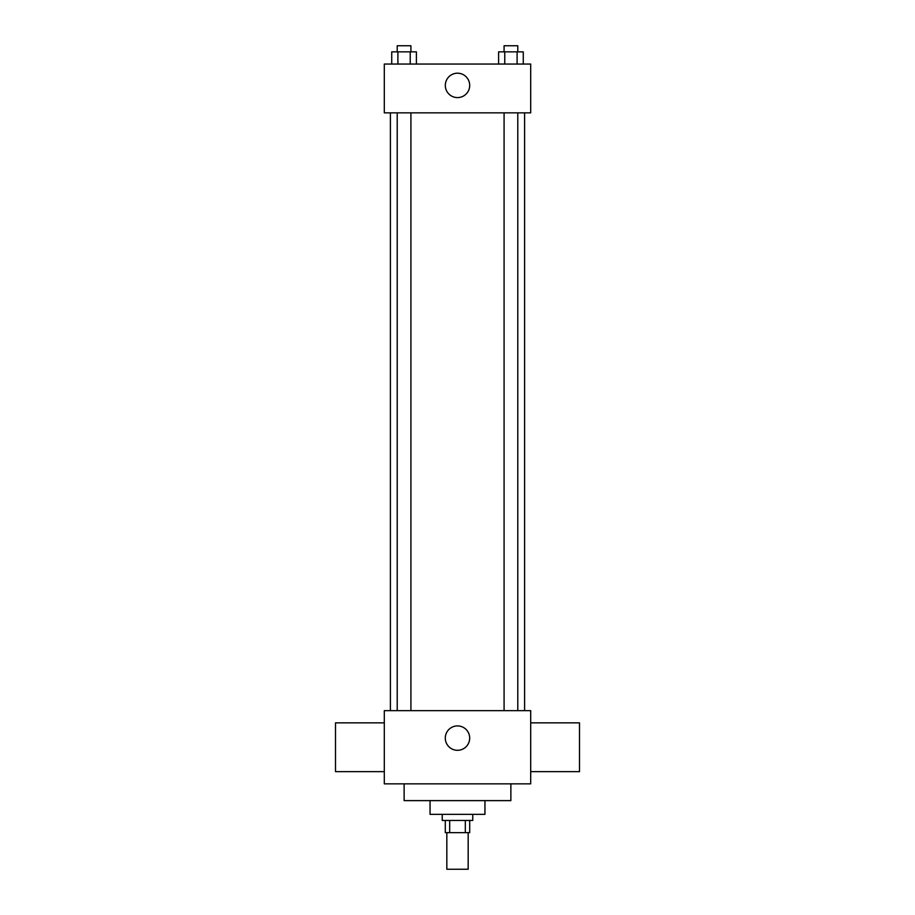 <?xml version="1.0" encoding="UTF-8"?>
<svg xmlns="http://www.w3.org/2000/svg" width="915" height="915" viewBox="0 0 915 915"><rect width="100%" height="100%" fill="white"/><g stroke="black" fill="none" stroke-linecap="round" stroke-linejoin="round"><path stroke-width="1.37" d="M446.829 832.65L446.829 869.25L468.171 869.25L468.171 832.65M465.323 820.446L465.323 832.65L445.296 832.65L445.296 820.446M465.323 832.65L469.704 832.65L469.704 820.446M472.746 814.35L472.746 820.446L442.254 820.446L442.254 814.35M449.677 820.446L449.677 832.65M484.95 800.625L484.95 814.35L430.05 814.35L430.05 800.625M510.867 783.846L510.867 800.625L404.133 800.625L404.133 783.846M530.7 783.846L384.3 783.846L384.3 710.646L530.7 710.646L530.7 783.846M445.296 738.096A12.204 12.204 0 0 1 463.596 727.539A12.204 12.204 0 0 1 463.596 748.664A12.204 12.204 0 0 1 445.296 738.096M530.7 722.85L579.504 722.85L579.504 771.654L530.7 771.654M384.3 771.654L335.496 771.654L335.496 722.85L384.3 722.85M530.7 112.854L384.3 112.854L384.3 64.05L530.7 64.05L530.7 112.854M469.704 85.404A12.204 12.204 0 0 1 451.404 95.961A12.204 12.204 0 0 1 451.404 74.836A12.204 12.204 0 0 1 469.704 85.404M523.266 64.05L523.266 51.846L498.606 51.846L498.606 64.05M517.101 51.846L517.101 64.05M504.771 51.846L504.771 64.05M504.085 51.846L504.085 45.75L517.787 45.75L517.787 51.846M416.394 64.05L416.394 51.846L391.734 51.846L391.734 64.05M410.229 51.846L410.229 64.05M397.899 51.846L397.899 64.05M397.213 51.846L397.213 45.75L410.915 45.75L410.915 51.846M390.396 112.854L390.396 710.646M524.604 112.854L524.604 710.646M517.787 710.646L517.787 112.854M504.085 710.646L504.085 112.854M397.213 112.854L397.213 710.646M410.915 112.854L410.915 710.646"/></g></svg>

